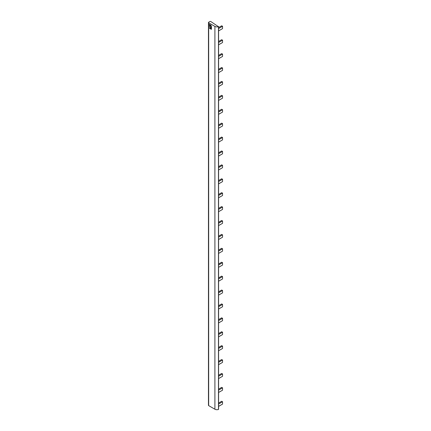 <?xml version="1.0" encoding="UTF-8"?>
<svg xmlns="http://www.w3.org/2000/svg" width="431" height="431" viewBox="0 0 431 431"><rect width="100%" height="100%" fill="white"/><g stroke="black" fill="none" stroke-linecap="round" stroke-linejoin="round"><path stroke-width="0.65" d="M218.587 225.602L222.541 223.317L222.541 220.974L218.587 223.258M218.587 222.277L221.696 220.483L222.541 220.974M218.587 239.507L222.541 237.222L222.541 234.879L218.587 237.163M218.587 236.188L221.696 234.389L222.541 234.879M218.587 253.412L222.541 251.128L222.541 248.784L218.587 251.068M218.587 250.093L221.696 248.299L222.541 248.784M218.587 267.322L222.541 265.038L222.541 262.695L218.587 264.973M218.587 263.998L221.696 262.204L222.541 262.695M218.587 281.227L222.541 278.943L222.541 276.6L218.587 278.884M218.587 277.903L221.696 276.109L222.541 276.6M218.587 295.133L222.541 292.848L222.541 290.505L218.587 292.789M218.587 291.814L221.696 290.015L222.541 290.505M218.587 309.038L222.541 306.753L222.541 304.41L218.587 306.694M218.587 305.719L221.696 303.925L222.541 304.41M218.587 322.948L222.541 320.664L222.541 318.32L218.587 320.605M218.587 319.624L221.696 317.83L222.541 318.32M218.587 336.853L222.541 334.569L222.541 332.226L218.587 334.51M218.587 333.535L221.696 331.735L222.541 332.226M218.587 350.759L222.541 348.474L222.541 346.131L218.587 348.415M218.587 347.44L221.696 345.64L222.541 346.131M218.587 364.664L222.541 362.379L222.541 360.036L218.587 362.32M218.587 361.345L221.696 359.551L222.541 360.036M218.587 378.574L222.541 376.29L222.541 373.946L218.587 376.231M218.587 375.25L221.696 373.456L222.541 373.946M218.587 392.479L222.541 390.195L222.541 387.852L218.587 390.136M218.587 389.161L221.696 387.361L222.541 387.852M218.587 406.385L222.541 404.1L222.541 401.757L218.587 404.041M218.587 403.066L221.696 401.266L222.541 401.757M218.587 30.908L222.541 28.624L222.541 26.28L218.587 28.565M218.587 27.589L221.696 25.795L222.541 26.28M218.587 44.813L222.541 42.534L222.541 40.191L218.587 42.47M218.587 41.495L221.696 39.7L222.541 40.191M218.587 58.724L222.541 56.439L222.541 54.096L218.587 56.38M218.587 55.4L221.696 53.606L222.541 54.096M218.587 72.629L222.541 70.345L222.541 68.001L218.587 70.285M218.587 69.31L221.696 67.511L222.541 68.001M218.587 86.534L222.541 84.25L222.541 81.906L218.587 84.19M218.587 83.215L221.696 81.421L222.541 81.906M218.587 100.439L222.541 98.16L222.541 95.817L218.587 98.096M218.587 97.12L221.696 95.326L222.541 95.817M218.587 114.35L222.541 112.065L222.541 109.722L218.587 112.006M218.587 111.026L221.696 109.232L222.541 109.722M218.587 128.255L222.541 125.971L222.541 123.627L218.587 125.911M218.587 124.936L221.696 123.137L222.541 123.627M218.587 142.16L222.541 139.876L222.541 137.532L218.587 139.816M218.587 138.841L221.696 137.047L222.541 137.532M218.587 156.07L222.541 153.786L222.541 151.443L218.587 153.722M218.587 152.746L221.696 150.952L222.541 151.443M218.587 169.976L222.541 167.691L222.541 165.348L218.587 167.632M218.587 166.652L221.696 164.857L222.541 165.348M218.587 183.881L222.541 181.596L222.541 179.253L218.587 181.537M218.587 180.562L221.696 178.763L222.541 179.253M218.587 197.786L222.541 195.502L222.541 193.158L218.587 195.442M218.587 194.467L221.696 192.673L222.541 193.158M218.587 211.696L222.541 209.412L222.541 207.069L218.587 209.347M218.587 208.372L221.696 206.578L222.541 207.069M209.789 28.424L211.379 29.346L209.741 28.457M211.325 29.373L210.991 28.662L209.407 27.746L209.752 28.387M209.401 26.329L211.007 27.713L211.416 28.872M211.459 28.909L211.459 27.288L211.066 26.62L211.066 27.169M209.897 25.143L210.473 25.941L209.805 25.17M209.746 25.72L209.412 25.138L209.692 25.747M210.587 25.618L211.459 26.727L210.991 25.321L209.401 24.4L209.412 25.138M216.691 25.521L218.474 26.63A2.872 1.659 180 0 1 214.902 26.404L208.669 22.805A0.717 0.415 180 0 1 208.459 22.514A0.717 0.415 180 0 1 208.669 22.218L209.827 21.55A0.717 0.415 180 0 1 210.894 21.582L216.691 25.521M208.459 22.514L208.459 405.334A0.717 0.415 0 0 0 208.669 405.625L214.902 409.224A2.872 1.659 0 0 0 218.474 409.45L218.501 409.229M209.407 27.746L209.703 28.414M211.012 26.647L210.958 27.228L209.369 26.42L210.948 27.74L211.368 28.899M210.473 25.941L210.57 25.666M211.082 26.102L210.673 25.596M211.028 26.135L211.459 26.722M209.358 25.17L209.342 24.432M209.789 25.219L209.789 25.758M218.474 409.45L218.474 26.63M214.902 409.224L214.902 26.404M208.669 22.805L208.669 405.625M218.587 409.331L218.587 26.512"/></g></svg>
